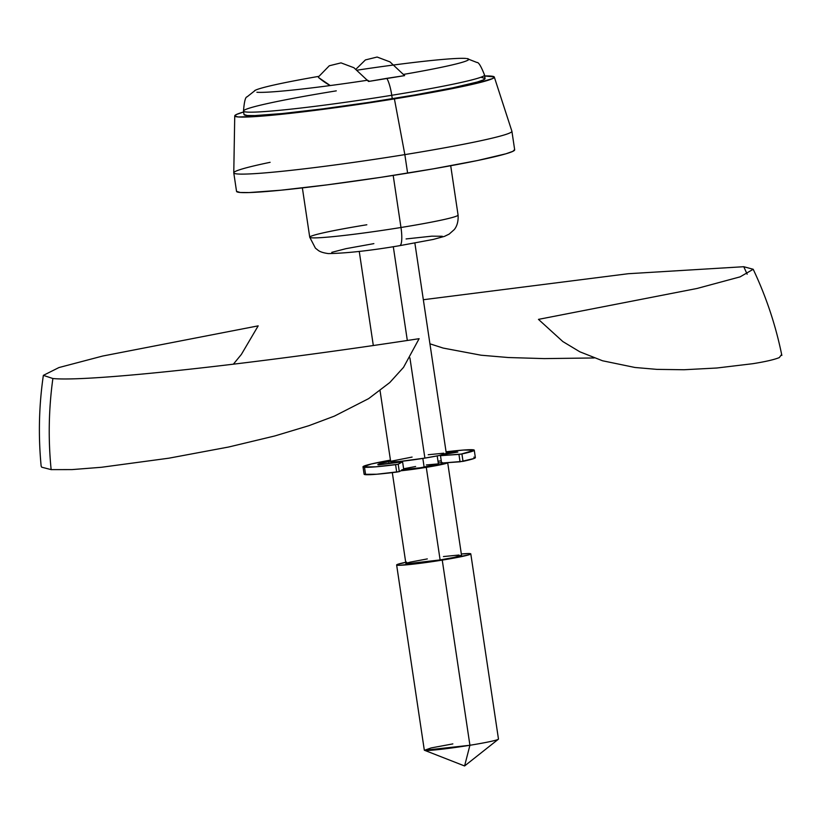 <?xml version="1.0" encoding="UTF-8"?>
<svg xmlns="http://www.w3.org/2000/svg" width="823" height="823" viewBox="0 0 823 823"><rect width="100%" height="100%" fill="white"/><g stroke="black" fill="none" stroke-linecap="round" stroke-linejoin="round"><path stroke-width="1.23" d="M234.74 115.858L233.773 172.789A140.61 7.438 -8.5 0 0 404.844 154.621L407.611 173.139A140.61 7.438 -8.5 0 0 514.673 149.807L511.906 131.289A140.61 7.438 171.5 0 1 404.844 154.621A140.61 7.438 -8.5 0 0 511.885 131.227L494.314 77.064A131.238 6.944 171.5 0 1 394.412 98.904L404.844 154.621L394.412 98.904A131.238 6.944 171.5 0 1 234.74 115.858A131.238 6.944 171.5 0 1 243.629 111.99L236.407 114.5L234.822 116.105L238.228 116.969L259.266 116.321L319.201 109.86L369.188 102.854L418.475 94.871L474.974 83.761L492.668 78.555L494.253 76.94L484.675 75.963A131.238 6.944 171.5 0 1 494.314 77.064M457.958 214.875A74.996 3.971 171.5 0 1 400.976 227.498L393.199 175.433L400.976 227.498A74.996 3.971 -8.5 0 0 458.072 215.05C458.792 225.368 453.957 229.895 454.039 229.792L449.173 234.102L444.482 236.366L433.237 239.442L399.7 245.666A18.744 4.166 -99.2 0 0 400.976 227.498A18.744 4.166 80.8 0 1 399.721 245.666C370.813 250.573 347.049 253.217 328.418 253.597C323.346 252.918 319.828 251.766 317.884 250.12L315.404 248.135L309.736 237.219A74.996 3.971 -8.5 0 0 400.976 227.498A74.996 3.971 171.5 0 1 309.849 237.394A74.996 3.971 171.5 0 1 366.832 224.772M393.301 246.684L407.323 340.475L393.301 246.684M446.292 453.391L438.854 455.582L424.894 458.092L409.916 357.871L424.894 458.092A28.126 1.492 -8.5 0 0 446.313 453.432L414.874 243.083M402.653 469.779A18.744 0.988 -8.5 0 0 424.143 467.186L422.837 458.421L424.143 467.186A18.744 0.988 -8.5 0 0 438.422 464.069L420.543 467.752L401.84 469.768M461.508 555.227L454.08 557.418L440.12 559.938L426.283 467.351L440.12 559.938A28.126 1.492 -8.5 0 0 461.528 555.268L447.691 462.691A28.126 1.492 171.5 0 1 426.283 467.351A28.126 1.492 171.5 0 1 400.842 470.777L431.437 466.487L447.671 462.649M442.435 462.598L438.258 462.979A28.126 1.492 171.5 0 1 441.519 462.67M396.635 564.969L424.308 750.123A37.498 1.985 -8.5 0 0 469.923 745.268L424.493 750.278L464.584 765.966L469.923 745.268L464.584 765.966L498.347 739.239A37.498 1.985 171.5 0 1 469.923 745.268L442.249 560.103L469.923 745.268A37.498 1.985 -8.5 0 0 498.471 739.044L470.797 553.879A37.498 1.985 171.5 0 1 442.249 560.103A37.498 1.985 171.5 0 1 396.635 564.969A37.498 1.985 171.5 0 1 405.708 562.284M406.572 562.099L397.108 564.557L396.655 565.02L397.622 565.267L399.988 565.288L435.048 561.235L468.462 554.949L470.324 554.29L470.777 553.828L469.81 553.581L461.333 553.972A37.498 1.985 171.5 0 1 470.797 553.879M233.362 364.198L241.365 354.435L258.185 325.857L102.68 356.04L58.927 367.562L43.362 375.36L52.878 378.518C48.691 408.825 48.115 439.194 51.139 469.624L41.695 467.186L41.15 466.106C38.218 435.768 38.948 405.513 43.362 375.36M466.744 58.536A108.543 5.74 171.5 0 1 403.754 74.368L404.628 75.623L386.81 78.339A18.744 4.166 80.8 0 1 391.758 95.283L392.273 98.739A121.866 6.45 -8.5 0 0 485.056 78.514L484.541 75.058A121.866 6.45 171.5 0 1 391.758 95.283A121.866 6.45 -8.5 0 0 484.366 74.78M781.377 354.816L779.299 357.594C774.237 359.651 765.4 361.688 752.778 363.704L716.895 368.004L684.016 369.743L656.877 369.373L634.965 367.48L602.539 360.772L579.834 351.791L562.87 341.586L538.458 319.375L697.081 288.462L740.124 276.857L753.199 269.275L743.766 266.714L747.15 274.193L743.766 266.714L628.237 273.72L423.341 299.726M357.285 70.15A108.543 5.74 171.5 0 1 465.839 58.443M243.68 111.362A121.866 6.45 -8.5 0 0 391.758 95.283A18.744 4.166 -99.2 0 0 386.81 78.339L368.539 81.456L367.665 80.212A108.543 5.74 171.5 0 1 256.899 92.258M254.616 90.643A108.543 5.74 171.5 0 1 318.995 76.333L329.303 65.768L341.031 62.877L353.9 67.723L368.539 81.456L404.628 75.623L389.989 61.89L377.119 57.034L365.402 59.925L355.989 69.173M429.925 343.808L443.155 348.067L481.116 355.217L508.367 357.532L544.209 358.602L594.134 357.964M481.825 77.547L484.984 78.339L483.513 79.841L477.474 81.971L452.763 87.824L414.627 94.995L368.858 102.402L322.441 108.914L282.423 113.533L254.914 115.57L247.25 115.508L244.009 114.52M255.531 90.149L247.065 96.857C245.429 96.919 244.236 101.661 243.495 111.084L244.009 114.541A121.866 6.45 -8.5 0 0 392.273 98.739L391.758 95.283A121.866 6.45 171.5 0 1 243.495 111.084A121.866 6.45 171.5 0 1 336.278 90.859M72.013 469.594L51.139 469.624C48.115 439.194 48.691 408.825 52.878 378.518C88.267 382.098 252.105 364.28 419.123 338.685L403.527 367.367L389.783 382.541L368.653 398.62L334.385 416.119L308.913 425.686L274.759 435.964L228.753 446.992L168.89 458.185L101.445 467.279L72.013 469.594M424.493 750.278L431.19 747.922L452.856 743.899M443.432 556.564L459.018 555.031M392.314 472.628L405.904 563.58A28.126 1.492 -8.5 0 0 440.12 559.938L406.644 563.806L406.264 563.271L410.049 562.16L427.312 558.91M426.355 464.944L437.929 463.925M403.62 468.781L415.615 466.507M428.207 454.728L443.792 453.195M380.061 390.699L390.688 461.744A28.126 1.492 -8.5 0 0 424.894 458.092L399.546 461.508L391.429 461.97L391.038 461.436M392.437 460.942L412.097 457.074M406.099 238.937L431.787 236.17L442.27 236.263M331.762 252.352L345.958 248.669L373.868 243.629M514.581 149.611L512.883 151.329L505.919 153.798L477.402 160.547L433.402 168.818L380.596 177.367L327.029 184.877L280.859 190.216L249.112 192.561L240.265 192.489L236.54 191.358A140.61 7.438 -8.5 0 0 407.611 173.139L404.844 154.621A140.61 7.438 171.5 0 1 233.773 172.861A140.61 7.438 171.5 0 1 270.109 162.316M330.239 85.551A562.438 124.931 80.8 0 1 318.47 77.465L330.239 85.551M368.22 80.654L367.902 80.51A562.438 124.931 -99.2 0 0 369.568 81.271M364.147 474.315L376.769 474.233L399.299 471.62L403.692 469.213L402.581 461.806L403.692 469.213L399.299 471.62L398.198 464.223L395.585 464.686L396.696 472.093L395.585 464.686A56.242 2.973 171.5 0 1 364.496 467.269L365.607 474.676L364.496 467.269A56.242 2.973 171.5 0 1 363.005 466.826L364.116 474.233A56.242 2.973 -8.5 0 0 365.607 474.676A56.242 2.973 -8.5 0 0 396.696 472.093L399.299 471.62L398.198 464.223L402.581 461.806A23.435 1.245 171.5 0 1 396.079 462.166L378.539 464.892A41.243 2.181 171.5 0 1 377.839 464.604A41.243 2.181 171.5 0 1 388.765 461.456L389.042 463.298L388.765 461.456L391.625 461.045M363.005 466.826A56.242 2.973 171.5 0 1 390.441 460.119L371.307 463.987L363.046 466.908L375.658 466.826L397.89 464.306L402.581 461.806L378.539 464.892L377.891 464.481L379.454 463.74L391.018 461.106M441.714 454.954A23.435 1.245 171.5 0 1 441.817 455.047A23.435 1.245 171.5 0 1 440.48 455.675L461.24 454.08L474.264 450.212L463.75 450.027L446.066 451.806A56.242 2.973 171.5 0 1 472.772 449.749A56.242 2.973 171.5 0 1 474.264 450.202A56.242 2.973 171.5 0 1 461.919 453.957L458.946 454.389L460.047 461.796L441.581 463.082L440.48 455.675L441.581 463.082L463.02 461.353L461.919 453.957L463.02 461.353A56.242 2.973 -8.5 0 0 475.365 457.609L474.264 450.202M441.251 460.839A41.243 2.181 -8.5 0 0 438.001 461.219L441.251 460.839M457.845 452.064L443.803 454.44L457.845 452.064A41.243 2.181 171.5 0 0 446.21 452.773L457.845 452.064M441.19 454.862L441.776 455.129L440.48 455.675L458.946 454.389L460.047 461.796L473.986 458.504L475.365 457.619L473.873 457.156M391.769 461.981L391.892 462.835L391.769 461.981M450.706 165.732L458.072 215.05M437.198 455.911L438.422 464.069M781.85 355.433C775.791 325.548 766.234 296.825 753.199 269.275M484.541 75.058C481.085 66.262 478.554 62.075 476.97 62.497L466.908 58.556M400.122 461.456L400.204 462.022M359.25 251.396L373.313 345.495M302.37 187.901L309.736 237.219M233.773 172.861L236.54 191.368"/></g></svg>

